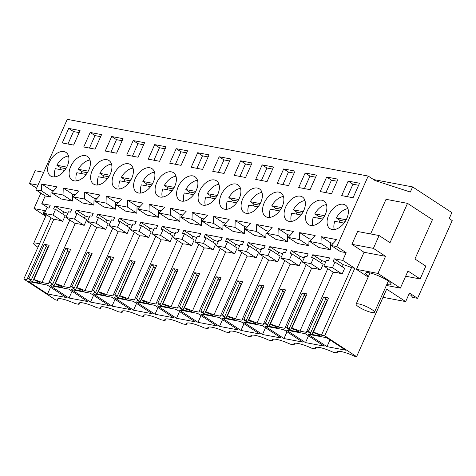 <?xml version="1.0" encoding="UTF-8"?>
<svg xmlns="http://www.w3.org/2000/svg" width="476" height="476" viewBox="0 0 476 476"><rect width="100%" height="100%" fill="white"/><g stroke="black" fill="none" stroke-linecap="round" stroke-linejoin="round"><path stroke-width="0.71" d="M405.665 301.582L409.473 293.032L417.571 298.339L452.2 220.561L449.201 218.597L451.867 212.611L412.609 186.913L410.324 192.042L375.076 180.559L368.204 176.06L336.812 246.574L346.153 252.696L342.732 260.384L354.804 268.291L324.745 335.812L356.595 356.661L386.661 289.14L405.665 301.582L383.019 297.316M368.186 277.05L356.441 269.356L364.051 252.268L351.901 244.313L357.607 231.491L379.104 235.543L390.011 242.683L407.515 203.365L386.018 199.313L370.602 233.942M324.745 335.812L321.443 335.193L351.508 267.667A15.381 3.017 -156 0 0 343.208 264.638L342.256 266.774M354.804 268.291L351.508 267.667M333.14 272.159L306.562 331.861A15.381 3.017 24 0 0 306.544 332.385L299.945 331.141L327.774 268.648M51.093 217.782L23.8 279.085L27.102 279.709A15.381 3.017 24 0 1 27.114 279.186A15.381 3.017 24 0 1 28.977 278.615L31.232 280.084L29.387 279.739L32.505 281.78L41.103 283.399L37.991 281.358L36.146 281.013L33.891 279.537A15.381 3.017 24 0 1 41.995 282.518L48.594 283.761A15.381 3.017 24 0 1 48.611 283.238A15.381 3.017 24 0 1 50.474 282.661L52.729 284.136L50.884 283.791L54.002 285.832L62.6 287.45L59.482 285.41L57.644 285.065L55.389 283.589A15.381 3.017 24 0 1 63.492 286.57L70.091 287.813A15.381 3.017 24 0 1 70.109 287.29A15.381 3.017 24 0 1 71.971 286.713L74.226 288.188L72.382 287.843L75.5 289.884L84.097 291.502L80.979 289.462L79.135 289.116L76.886 287.641A15.381 3.017 24 0 1 84.99 290.622L91.588 291.865A15.381 3.017 24 0 1 91.6 291.342A15.381 3.017 24 0 1 93.469 290.765L95.718 292.24L93.879 291.895L96.991 293.936L105.589 295.554L102.477 293.514L100.632 293.168L98.377 291.693A15.381 3.017 24 0 1 106.487 294.674L113.086 295.917A15.381 3.017 24 0 1 113.098 295.394A15.381 3.017 24 0 1 114.96 294.817L117.215 296.292L115.37 295.947L118.488 297.988L127.086 299.606L123.974 297.565L122.13 297.22L119.875 295.745A15.381 3.017 24 0 1 127.979 298.726L134.577 299.969A15.381 3.017 24 0 1 134.595 299.446A15.381 3.017 24 0 1 136.457 298.868L138.712 300.344L136.868 299.999L139.986 302.04L148.583 303.658L145.466 301.617L143.627 301.272L141.372 299.797A15.381 3.017 24 0 1 149.476 302.778L156.074 304.021A15.381 3.017 24 0 1 156.092 303.498A15.381 3.017 24 0 1 157.955 302.92L160.21 304.396L158.365 304.051L161.483 306.092L170.081 307.71L166.963 305.669L165.118 305.324L162.869 303.849A15.381 3.017 24 0 1 170.973 306.83L177.572 308.073A15.381 3.017 24 0 1 177.584 307.55A15.381 3.017 24 0 1 179.452 306.972L181.701 308.448L179.863 308.103L182.974 310.144L191.572 311.762L188.46 309.721L186.616 309.376L184.361 307.901A15.381 3.017 24 0 1 192.471 310.882L199.069 312.125A15.381 3.017 24 0 1 199.081 311.601A15.381 3.017 24 0 1 200.943 311.024L203.198 312.5L201.36 312.155L204.472 314.196L213.07 315.814L209.958 313.773L208.113 313.428L205.858 311.953A15.381 3.017 24 0 1 213.962 314.933L220.561 316.177A15.381 3.017 24 0 1 220.578 315.653A15.381 3.017 24 0 1 222.441 315.076L224.696 316.552L222.851 316.207L225.969 318.248L234.567 319.866L231.449 317.825L229.61 317.48L227.355 316.005A15.381 3.017 24 0 1 235.459 318.985L242.058 320.229A15.381 3.017 24 0 1 242.076 319.705A15.381 3.017 24 0 1 243.938 319.128L246.193 320.604L244.349 320.259L247.466 322.3L256.064 323.918L252.946 321.877L251.108 321.532L248.853 320.056A15.381 3.017 24 0 1 256.957 323.037L263.555 324.281A15.381 3.017 24 0 1 263.573 323.757A15.381 3.017 24 0 1 265.435 323.18L267.685 324.656L265.846 324.311L268.958 326.352L277.562 327.97L274.444 325.929L272.599 325.584L270.344 324.108A15.381 3.017 24 0 1 278.454 327.089L285.053 328.333A15.381 3.017 24 0 1 285.065 327.809A15.381 3.017 24 0 1 286.927 327.232L289.182 328.708L287.343 328.363L290.455 330.403L299.053 332.022L295.941 329.981L294.097 329.636L291.842 328.16A15.381 3.017 24 0 1 299.945 331.141M23.8 279.085L55.656 299.94L57.584 300.302A16.696 3.272 24 0 1 57.382 299.249A16.696 3.272 24 0 1 75.22 303.628L79.076 304.354A16.696 3.272 24 0 1 78.873 303.301A16.696 3.272 24 0 1 96.717 307.68L100.573 308.406A16.696 3.272 24 0 1 100.371 307.353A16.696 3.272 24 0 1 118.215 311.732L122.07 312.458A16.696 3.272 24 0 1 121.868 311.405A16.696 3.272 24 0 1 139.712 315.784L143.568 316.51A16.696 3.272 24 0 1 143.365 315.457A16.696 3.272 24 0 1 161.203 319.83L165.059 320.562A16.696 3.272 24 0 1 164.863 319.509A16.696 3.272 24 0 1 182.701 323.882L186.556 324.614A16.696 3.272 24 0 1 186.354 323.561A16.696 3.272 24 0 1 204.198 327.934L208.054 328.666A16.696 3.272 24 0 1 207.851 327.613A16.696 3.272 24 0 1 225.695 331.986L229.551 332.718A16.696 3.272 24 0 1 229.349 331.665A16.696 3.272 24 0 1 247.193 336.038L251.042 336.77A16.696 3.272 24 0 1 250.846 335.717A16.696 3.272 24 0 1 268.684 340.09L272.54 340.822A16.696 3.272 24 0 1 272.337 339.769A16.696 3.272 24 0 1 290.181 344.142L294.037 344.868A16.696 3.272 24 0 1 293.835 343.821A16.696 3.272 24 0 1 311.679 348.194L315.534 348.92A16.696 3.272 24 0 1 315.332 347.873A16.696 3.272 24 0 1 333.176 352.246L337.032 352.972A16.696 3.272 24 0 1 336.829 351.925A16.696 3.272 24 0 1 354.668 356.298L356.595 356.661M306.562 331.861A15.381 3.017 24 0 1 308.424 331.284L310.679 332.76L308.835 332.415L311.953 334.455L320.55 336.074L317.433 334.033L315.594 333.688L313.339 332.212A15.381 3.017 24 0 1 321.443 335.193M47.535 293.978L66.265 297.506L47.261 285.07L28.53 281.536L47.535 293.978L50.545 287.218M176.507 318.289L195.243 321.818L176.239 309.382L157.502 305.848L176.507 318.289L179.517 311.53M238.232 329.922L219.501 326.393L200.497 313.952L219.228 317.486L238.232 329.922M198.004 322.341L179 309.9L197.73 313.434L216.735 325.87L198.004 322.341L201.015 315.582M90.523 302.082L109.26 305.61L90.256 293.174L71.519 289.64L90.523 302.082L93.534 295.322M112.021 306.133L130.751 309.662L111.747 297.226L93.016 293.692L112.021 306.133L115.031 299.374M133.518 310.185L152.249 313.714L133.244 301.278L114.514 297.744L133.518 310.185L136.529 303.426M302.724 342.077L283.988 338.549L264.983 326.108L283.714 329.636L302.724 342.077M240.999 330.445L259.729 333.973L240.725 321.538L221.995 318.004L240.999 330.445L244.01 323.686M305.485 342.601L286.481 330.16L305.211 333.688L324.215 346.129L305.485 342.601L308.496 335.842M69.032 298.03L87.763 301.558L68.758 289.122L50.022 285.588L69.032 298.03L72.037 291.27M345.713 350.181L326.982 346.653L307.978 334.212L326.709 337.74L345.713 350.181M262.49 334.497L243.486 322.056L262.222 325.584L281.227 338.025L262.49 334.497L265.501 327.738M155.015 314.237L173.746 317.766L154.742 305.33L136.011 301.796L155.015 314.237L158.026 307.478M408.711 294.739L410.919 295.156L412.698 297.417L417.571 298.339M412.609 186.913L373.529 179.553M368.204 176.06L67.259 119.339L35.867 189.853L41.537 190.918L41.727 184.01L57.203 186.925L51.694 192.834L63.034 194.97L63.225 188.062L78.701 190.977L73.185 196.885L78.855 197.956L84.526 199.022L84.722 192.114L100.198 195.029L94.682 200.937L100.353 202.008L106.023 203.073L106.219 196.166L121.695 199.081L116.18 204.989L127.52 207.125L127.717 200.218L143.187 203.133L137.677 209.041L149.018 211.177L149.208 204.269L164.684 207.185L159.168 213.093L170.509 215.229L170.705 208.315L186.181 211.237L180.666 217.145L192.006 219.281L192.203 212.367L207.679 215.289L202.163 221.197L213.504 223.333L213.7 216.419L229.17 219.341L223.66 225.249L235.001 227.385L235.192 220.471L250.668 223.393L245.158 229.301L256.493 231.437L256.689 224.523L272.165 227.445L266.649 233.353L277.99 235.489L278.186 228.575L293.662 231.497L288.147 237.405L299.487 239.541L299.684 232.627L315.154 235.549L309.644 241.457L320.985 243.593L321.175 236.679L336.651 239.601L331.141 245.509L336.812 246.574M353.055 197.76L359.523 183.224L348.158 181.088L341.691 195.618L353.055 197.76M316.808 200.937A14.072 8.794 -56.8 0 0 306.544 212.671A14.072 8.794 -56.8 0 0 308.513 224.595A14.072 8.794 -56.8 0 0 315.642 224.702A14.072 8.794 -56.8 0 0 325.905 212.962A14.072 8.794 -56.8 0 0 323.93 201.045A14.072 8.794 -56.8 0 0 316.808 200.937M251.155 212.546A14.072 8.794 -56.8 0 0 261.413 200.807A14.072 8.794 -56.8 0 0 259.444 188.889A14.072 8.794 -56.8 0 0 252.316 188.782A14.072 8.794 -56.8 0 0 242.058 200.515A14.072 8.794 -56.8 0 0 244.027 212.439A14.072 8.794 -56.8 0 0 251.155 212.546M209.327 180.678A14.072 8.794 -56.8 0 0 199.063 192.411A14.072 8.794 -56.8 0 0 201.039 204.335A14.072 8.794 -56.8 0 0 208.161 204.442A14.072 8.794 -56.8 0 0 218.424 192.703A14.072 8.794 -56.8 0 0 216.449 180.785A14.072 8.794 -56.8 0 0 209.327 180.678M101.846 160.418A14.072 8.794 -56.8 0 0 91.582 172.151A14.072 8.794 -56.8 0 0 93.558 184.075A14.072 8.794 -56.8 0 0 100.68 184.182A14.072 8.794 -56.8 0 0 110.944 172.449A14.072 8.794 -56.8 0 0 108.968 160.525A14.072 8.794 -56.8 0 0 101.846 160.418M331.558 193.708L338.025 179.178L326.661 177.036L320.193 191.566L331.558 193.708M305.17 172.984L316.528 175.126L310.06 189.656L298.696 187.514L305.17 172.984L309.959 176.114L315.612 177.185M262.175 164.88L255.707 179.41L267.066 181.552L273.539 167.022L262.175 164.88L266.965 168.016L261.413 180.481M283.672 168.932L295.031 171.074L288.563 185.604L277.205 183.462L283.672 168.932L288.462 172.068L294.114 173.133M273.813 192.834A14.072 8.794 -56.8 0 0 263.549 204.567A14.072 8.794 -56.8 0 0 265.525 216.491A14.072 8.794 -56.8 0 0 272.647 216.598A14.072 8.794 -56.8 0 0 282.911 204.858A14.072 8.794 -56.8 0 0 280.941 192.941A14.072 8.794 -56.8 0 0 273.813 192.834M166.332 172.574A14.072 8.794 -56.8 0 0 156.074 184.307A14.072 8.794 -56.8 0 0 158.044 196.231A14.072 8.794 -56.8 0 0 165.166 196.338A14.072 8.794 -56.8 0 0 175.43 184.599A14.072 8.794 -56.8 0 0 173.46 172.681A14.072 8.794 -56.8 0 0 166.332 172.574M187.83 176.626A14.072 8.794 -56.8 0 0 177.566 188.359A14.072 8.794 -56.8 0 0 179.541 200.283A14.072 8.794 -56.8 0 0 186.663 200.39A14.072 8.794 -56.8 0 0 196.927 188.651A14.072 8.794 -56.8 0 0 194.958 176.733A14.072 8.794 -56.8 0 0 187.83 176.626M229.658 208.494A14.072 8.794 -56.8 0 0 239.922 196.755A14.072 8.794 -56.8 0 0 237.946 184.837A14.072 8.794 -56.8 0 0 230.824 184.73A14.072 8.794 -56.8 0 0 220.561 196.463A14.072 8.794 -56.8 0 0 222.53 208.387A14.072 8.794 -56.8 0 0 229.658 208.494M197.689 152.725L209.047 154.867L202.58 169.396L191.221 167.255L197.689 152.725L202.478 155.86L208.131 156.925M176.191 148.673L169.724 163.203L181.082 165.345L187.556 150.815L176.191 148.673L180.981 151.808L175.43 164.274M219.186 156.777L230.545 158.919L224.077 173.448L212.712 171.306L219.186 156.777L223.976 159.912L229.628 160.977M245.574 177.5L252.042 162.97L240.677 160.828L234.21 175.358L245.574 177.5M80.349 156.366A14.072 8.794 -56.8 0 0 70.085 168.099A14.072 8.794 -56.8 0 0 72.06 180.023A14.072 8.794 -56.8 0 0 79.183 180.13A14.072 8.794 -56.8 0 0 89.446 168.397A14.072 8.794 -56.8 0 0 87.477 156.473A14.072 8.794 -56.8 0 0 80.349 156.366M123.344 164.47A14.072 8.794 -56.8 0 0 113.08 176.203A14.072 8.794 -56.8 0 0 115.055 188.127A14.072 8.794 -56.8 0 0 122.177 188.234A14.072 8.794 -56.8 0 0 132.441 176.501A14.072 8.794 -56.8 0 0 130.466 164.577A14.072 8.794 -56.8 0 0 123.344 164.47M143.675 192.286A14.072 8.794 -56.8 0 0 153.932 180.547A14.072 8.794 -56.8 0 0 151.963 168.629A14.072 8.794 -56.8 0 0 144.841 168.522A14.072 8.794 -56.8 0 0 134.577 180.255A14.072 8.794 -56.8 0 0 136.547 192.179A14.072 8.794 -56.8 0 0 143.675 192.286M154.694 144.621L148.226 159.151L159.591 161.293L166.059 146.763L154.694 144.621L159.484 147.756L153.932 160.228M138.094 157.241L126.729 155.099L133.203 140.569L144.561 142.711L138.094 157.241M95.099 149.137L101.572 134.607L90.208 132.465L83.74 146.995L95.099 149.137M116.596 153.189L105.232 151.047L111.705 136.517L123.064 138.659L116.596 153.189M68.711 128.413L62.243 142.943L73.607 145.085L80.075 130.555L68.711 128.413L73.5 131.549L67.949 144.02M57.691 176.078A14.072 8.794 -56.8 0 0 67.949 164.345A14.072 8.794 -56.8 0 0 65.98 152.421A14.072 8.794 -56.8 0 0 58.857 152.314A14.072 8.794 -56.8 0 0 48.594 164.047A14.072 8.794 -56.8 0 0 50.563 175.971A14.072 8.794 -56.8 0 0 57.691 176.078M338.299 204.989A14.072 8.794 -56.8 0 0 328.041 216.723A14.072 8.794 -56.8 0 0 330.011 228.647A14.072 8.794 -56.8 0 0 337.139 228.754A14.072 8.794 -56.8 0 0 347.397 217.014A14.072 8.794 -56.8 0 0 345.427 205.096A14.072 8.794 -56.8 0 0 338.299 204.989M294.144 220.65A14.072 8.794 -56.8 0 0 304.408 208.91A14.072 8.794 -56.8 0 0 302.433 196.993A14.072 8.794 -56.8 0 0 295.31 196.885A14.072 8.794 -56.8 0 0 285.047 208.619A14.072 8.794 -56.8 0 0 287.022 220.543A14.072 8.794 -56.8 0 0 294.144 220.65M346.153 252.696L340.483 251.625L331.141 245.509M342.732 260.384L334.283 258.795L333.016 261.651L335.009 262.026L332.474 267.72L323.876 266.096L326.411 260.408L328.41 260.783L329.678 257.927L312.791 254.743L311.518 257.599L313.511 257.974L310.983 263.668L302.385 262.044L304.914 256.356L306.913 256.731L308.186 253.875L291.294 250.691L290.021 253.547L292.02 253.922L289.485 259.616L280.888 257.992L283.422 252.304L285.416 252.679L286.689 249.823L269.797 246.639L268.524 249.495L270.523 249.87L267.988 255.564L259.39 253.94L261.925 248.252L263.918 248.627L265.191 245.771L248.299 242.587L247.032 245.443L249.025 245.818L246.491 251.512L237.893 249.888L240.428 244.2L242.421 244.575L243.694 241.719L226.808 238.535L225.535 241.391L227.528 241.766L224.999 247.46L216.396 245.836L218.93 240.148L220.929 240.523L222.203 237.667L205.311 234.484L204.037 237.34L206.037 237.714L203.502 243.409L194.904 241.784L197.433 236.096L199.432 236.471L200.705 233.615L183.813 230.432L182.54 233.288L184.539 233.668L182.005 239.357L173.407 237.732L175.941 232.044L177.935 232.419L179.208 229.563L162.316 226.38L161.049 229.236L163.042 229.616L160.507 235.305L151.909 233.68L154.444 227.992L156.437 228.367L157.711 225.511L140.825 222.328L139.551 225.184L141.545 225.565L139.016 231.253L130.412 229.628L132.947 223.94L134.946 224.315L136.213 221.459L119.327 218.276L118.054 221.132L120.047 221.513L117.518 227.201L108.921 225.576L111.449 219.888L113.449 220.263L114.722 217.407L97.83 214.224L96.557 217.08L98.556 217.461L96.021 223.149L87.423 221.524L89.958 215.836L91.951 216.211L93.225 213.355L76.333 210.172L75.059 213.028L77.058 213.409L74.524 219.097L65.926 217.472L68.461 211.784L70.454 212.159L71.727 209.303L54.841 206.12L63.76 211.963L62.808 214.099M309.644 241.457L318.991 247.574L330.332 249.71L330.522 242.802L333.194 243.301M288.147 237.405L297.494 243.522L308.835 245.658L309.031 238.75L311.697 239.25M266.649 233.353L275.997 239.47L287.337 241.606L287.534 234.698L290.205 235.198M245.158 229.301L254.499 235.418L265.84 237.554L266.036 230.646L268.708 231.146M223.66 225.249L233.008 231.366L244.349 233.502L244.539 226.594L247.211 227.094M202.163 221.197L211.511 227.314L222.851 229.45L223.042 222.542L225.713 223.042M180.666 217.145L190.013 223.262L201.354 225.398L201.55 218.49L204.222 218.99M159.168 213.093L168.516 219.21L179.857 221.346L180.053 214.438L182.725 214.938M137.677 209.041L147.024 215.158L158.359 217.294L158.556 210.386L161.227 210.886M116.18 204.989L125.527 211.106L136.868 213.242L137.058 206.334L139.73 206.834M94.682 200.937L104.03 207.054L115.37 209.19L115.567 202.282L118.238 202.782M73.185 196.885L82.532 203.002L93.873 205.138L94.069 198.23L96.741 198.73M51.694 192.834L61.041 198.95L72.376 201.086L72.572 194.178L75.244 194.678M54.841 206.12L53.568 208.976L55.561 209.357L53.026 215.045L44.429 213.421L46.963 207.732L48.963 208.107L50.23 205.251L41.787 203.663L45.214 195.969L50.884 197.034L51.075 190.126L53.746 190.626M334.283 258.795L343.208 264.638M407.515 203.365L432.44 219.68L414.935 258.998L425.836 266.132L420.13 278.954L405.653 276.223M420.13 278.954L407.98 270.999L400.37 288.093L386.375 285.457M400.37 288.093L377.938 273.408L356.441 269.356M386.792 284.511A13.834 2.713 -156 0 0 387.44 284.642A13.834 2.713 -156 0 0 391.04 284.356A13.834 2.713 -156 0 0 387.309 280.406A13.834 2.713 -156 0 0 369.37 272.813A13.834 2.713 -156 0 0 365.764 273.099A13.834 2.713 -156 0 0 368.489 276.36M377.938 273.408L385.548 256.32L364.051 252.268M385.548 256.32L373.392 248.365L351.901 244.313M373.392 248.365L379.104 235.543M335.009 262.026L344.654 268.339L342.119 274.033A15.381 3.017 -156 0 0 333.521 272.409L323.876 266.096M313.339 332.212L328.559 298.024A15.381 3.017 -156 0 0 323.644 297.095L308.424 331.284M325.745 261.901A15.381 3.017 -156 0 0 321.716 260.586L320.764 262.722M313.511 257.974L323.156 264.287L320.628 269.981A15.381 3.017 -156 0 0 312.024 268.357L302.385 262.044M291.842 328.16L307.068 293.972A15.381 3.017 -156 0 0 302.153 293.043L286.927 327.232M306.038 296.28L304.11 295.185M290.455 330.403L305.675 296.215M289.182 328.708L304.408 294.519L302.153 293.043M278.454 327.089L306.276 264.596M304.253 257.849A15.381 3.017 -156 0 0 300.219 256.534L299.267 258.67M292.02 253.922L301.665 260.235L299.13 265.929A15.381 3.017 -156 0 0 290.533 264.305L280.888 257.992M270.344 324.108L285.57 289.92A15.381 3.017 -156 0 0 280.656 288.991L265.435 323.18M284.541 292.228L282.613 291.133M268.958 326.352L284.184 292.163M267.685 324.656L282.911 290.467L280.656 288.991M256.957 323.037L284.779 260.545M282.756 253.797A15.381 3.017 -156 0 0 278.722 252.482L277.77 254.618M270.523 249.87L280.168 256.183L277.633 261.877A15.381 3.017 -156 0 0 269.035 260.253L259.39 253.94M248.853 320.056L264.073 285.868A15.381 3.017 -156 0 0 259.158 284.94L243.938 319.128M263.044 288.176L261.116 287.082M247.466 322.3L262.687 288.111M246.193 320.604L261.413 286.415L259.158 284.94M235.459 318.985L263.282 256.493M261.259 249.745A15.381 3.017 -156 0 0 257.224 248.43L256.272 250.566M249.025 245.818L258.67 252.131L256.136 257.825A15.381 3.017 -156 0 0 247.538 256.201L237.893 249.888M227.355 316.005L242.576 281.816A15.381 3.017 -156 0 0 237.661 280.888L222.441 315.076M241.546 284.124L239.618 283.03M225.969 318.248L241.189 284.059M224.696 316.552L239.916 282.363L237.661 280.888M213.962 314.933L241.79 252.441M239.761 245.693A15.381 3.017 -156 0 0 235.727 244.378L234.781 246.514M227.528 241.766L237.173 248.079L234.644 253.773A15.381 3.017 -156 0 0 226.04 252.149L216.396 245.836M205.858 311.953L221.078 277.764A15.381 3.017 -156 0 0 216.169 276.836L200.943 311.024M220.055 280.072L218.127 278.978M204.472 314.196L219.692 280.007M203.198 312.5L218.419 278.311L216.169 276.836M192.471 310.882L220.293 248.389M218.27 241.641A15.381 3.017 -156 0 0 214.236 240.326L213.284 242.462M206.037 237.714L215.676 244.033L213.147 249.721A15.381 3.017 -156 0 0 204.549 248.097L194.904 241.784M184.361 307.901L199.587 273.712A15.381 3.017 -156 0 0 194.672 272.784L179.452 306.972M198.557 276.02L196.63 274.926M182.974 310.144L198.2 275.955M181.701 308.448L196.927 274.259L194.672 272.784M170.973 306.83L198.795 244.337M196.772 237.589A15.381 3.017 -156 0 0 192.738 236.274L191.786 238.411M184.539 233.668L194.184 239.981L191.65 245.67A15.381 3.017 -156 0 0 183.052 244.045L173.407 237.732M162.869 303.849L178.089 269.66A15.381 3.017 -156 0 0 173.175 268.732L157.955 302.92M177.06 271.969L175.132 270.874M161.483 306.092L176.703 271.903M160.21 304.396L175.43 270.207L173.175 268.732M149.476 302.778L177.298 240.285M175.275 233.537A15.381 3.017 -156 0 0 171.241 232.223L170.289 234.359M163.042 229.616L172.687 235.929L170.152 241.618A15.381 3.017 -156 0 0 161.554 239.993L151.909 233.68M141.372 299.797L156.592 265.608A15.381 3.017 -156 0 0 151.677 264.68L136.457 298.868M155.563 267.917L153.635 266.822M139.986 302.04L155.206 267.851M138.712 300.344L153.932 266.155L151.677 264.68M127.979 298.726L155.807 236.233M153.778 229.486A15.381 3.017 -156 0 0 149.744 228.171L148.792 230.307M141.545 225.565L151.189 231.877L148.655 237.566A15.381 3.017 -156 0 0 140.057 235.941L130.412 229.628M119.875 295.745L135.095 261.556A15.381 3.017 -156 0 0 130.186 260.634L114.96 294.817M134.071 263.865L132.144 262.77M118.488 297.988L133.708 263.799M117.215 296.292L132.435 262.103L130.186 260.634M106.487 294.674L134.309 232.181M132.286 225.434A15.381 3.017 -156 0 0 128.252 224.119L127.3 226.255M120.047 221.513L129.692 227.825L127.163 233.514A15.381 3.017 -156 0 0 118.566 231.889L108.921 225.576M98.377 291.693L113.603 257.504A15.381 3.017 -156 0 0 108.689 256.582L93.469 290.765M112.574 259.813L110.646 258.718M96.991 293.936L112.217 259.747M95.718 292.24L110.944 258.051L108.689 256.582M84.99 290.622L112.812 228.129M110.789 221.382A15.381 3.017 -156 0 0 106.755 220.067L105.803 222.203M98.556 217.461L108.201 223.774L105.666 229.462A15.381 3.017 -156 0 0 97.068 227.837L87.423 221.524M76.886 287.641L92.106 253.452A15.381 3.017 -156 0 0 87.191 252.53L71.971 286.713M91.077 255.761L89.149 254.666M75.5 289.884L90.72 255.695M74.226 288.188L89.446 254L87.191 252.53M63.492 286.57L91.315 224.077M89.292 217.33A15.381 3.017 -156 0 0 85.258 216.015L84.306 218.151M77.058 213.409L86.703 219.722L84.169 225.41A15.381 3.017 -156 0 0 75.571 223.785L65.926 217.472M55.389 283.589L70.609 249.4A15.381 3.017 -156 0 0 65.694 248.478L50.474 282.661M69.579 251.709L67.651 250.614M54.002 285.832L69.222 251.643M52.729 284.136L67.949 249.954L65.694 248.478M69.817 220.025L41.995 282.518M67.794 213.278A15.381 3.017 -156 0 0 63.76 211.963M55.561 209.357L65.206 215.67L62.671 221.358A15.381 3.017 -156 0 0 54.074 219.733L44.429 213.421M33.891 279.537L49.111 245.348A15.381 3.017 -156 0 0 44.203 244.426L28.977 278.615M48.088 247.657L46.16 246.562M32.505 281.78L47.725 247.591M31.232 280.084L46.452 245.902L44.203 244.426M45.214 195.969L35.867 189.853M48.433 208.012L41.787 203.663M58.298 298.696L57.584 300.302M79.076 304.354L79.789 302.748M101.287 306.8L100.573 308.406M122.784 310.852L122.07 312.458M144.282 314.904L143.568 316.51M165.773 318.956L165.059 320.562M187.27 323.008L186.556 324.614M208.768 327.06L208.054 328.666M230.265 331.112L229.551 332.718M251.756 335.163L251.042 336.77M273.254 339.215L272.54 340.822M294.751 343.267L294.037 344.868M316.248 347.319L315.534 348.92M337.74 351.371L337.032 352.972M327.536 300.332L325.608 299.237M311.953 334.455L327.173 300.267M310.679 332.76L325.899 298.571L323.644 297.095M219.501 326.393L222.512 319.634M283.988 338.549L286.998 331.79M326.982 346.653L329.993 339.894M72.376 201.086L63.034 194.97M72.572 194.178L63.225 188.062M93.873 205.138L84.526 199.022M94.069 198.23L84.722 192.114M115.37 209.19L106.023 203.073M115.567 202.282L106.219 196.166M136.868 213.242L127.52 207.125M137.058 206.334L127.717 200.218M158.359 217.294L149.018 211.177M158.556 210.386L149.208 204.269M179.857 221.346L170.509 215.229M180.053 214.438L170.705 208.315M201.354 225.398L192.006 219.281M201.55 218.49L192.203 212.367M222.851 229.45L213.504 223.333M223.042 222.542L213.7 216.419M244.349 233.502L235.001 227.385M244.539 226.594L235.192 220.471M265.84 237.554L256.493 231.437M266.036 230.646L256.689 224.523M287.337 241.606L277.99 235.489M287.534 234.698L278.186 228.575M308.835 245.658L299.487 239.541M309.031 238.75L299.684 232.627M330.332 249.71L320.985 243.593M330.522 242.802L321.175 236.679M50.884 197.034L41.537 190.918M51.075 190.126L41.727 184.01M348.158 181.088L352.948 184.218L347.397 196.689M352.948 184.218L358.606 185.289M326.661 177.036L331.451 180.166L325.899 192.637M331.451 180.166L337.109 181.237M309.959 176.114L304.402 188.585M266.965 168.016L272.623 169.081M288.462 172.068L282.911 184.533M202.478 155.86L196.927 168.325M180.981 151.808L186.64 152.873M223.976 159.912L218.419 172.377M240.677 160.828L245.467 163.964L239.916 176.429M245.467 163.964L251.126 165.029M159.484 147.756L165.142 148.821M133.203 140.569L137.986 143.704L132.435 156.176M137.986 143.704L143.645 144.769M90.208 132.465L94.998 135.601L89.446 148.072M94.998 135.601L100.65 136.666M111.705 136.517L116.495 139.652L110.944 152.124M116.495 139.652L122.148 140.718M73.5 131.549L79.159 132.614M74.524 219.097L84.169 225.41M76.333 210.172L85.258 216.015M96.021 223.149L105.666 229.462M97.83 214.224L106.755 220.067M117.518 227.201L127.163 233.514M119.327 218.276L128.252 224.119M139.016 231.253L148.655 237.566M140.825 222.328L149.744 228.171M160.507 235.305L170.152 241.618M162.316 226.38L171.241 232.223M182.005 239.357L191.65 245.67M183.813 230.432L192.738 236.274M203.502 243.409L213.147 249.721M205.311 234.484L214.236 240.326M224.999 247.46L234.644 253.773M226.808 238.535L235.727 244.378M246.491 251.512L256.136 257.825M248.299 242.587L257.224 248.43M267.988 255.564L277.633 261.877M269.797 246.639L278.722 252.482M289.485 259.616L299.13 265.929M291.294 250.691L300.219 256.534M310.983 263.668L320.628 269.981M312.791 254.743L321.716 260.586M332.474 267.72L342.119 274.033M53.026 215.045L62.671 221.358M43.673 172.318L35.17 170.711L29.458 183.534L37.961 185.14M36.598 188.204L29.458 183.534M45.613 210.773L33.998 208.583L40.877 193.131M45.744 216.271L33.998 208.583M45.149 211.808A13.834 2.713 -156 0 0 43.328 212.32A13.834 2.713 -156 0 0 46.053 215.58M371.815 312.5A10.02 1.963 -156 0 0 374.428 312.292A10.02 1.963 -156 0 0 369.126 307.907A10.02 1.963 -156 0 0 358.731 303.932A10.02 1.963 -156 0 0 356.125 304.14A10.02 1.963 -156 0 0 361.421 308.519A10.02 1.963 -156 0 0 371.815 312.5M344.083 223.089L334.777 221.334A14.072 8.794 -56.8 0 0 334.277 229.539M345.296 221.352L340.037 220.364A14.072 8.794 -56.8 0 0 339.192 222.054L339.144 222.155M347.95 208.649A14.072 8.794 -56.8 0 0 336.3 217.913L340.037 220.364M346.195 219.781L336.3 217.913M322.585 219.037L313.279 217.282A14.072 8.794 -56.8 0 0 312.78 225.487M323.799 217.3L318.539 216.312A14.072 8.794 -56.8 0 0 317.694 218.002L317.653 218.103M326.459 204.597A14.072 8.794 -56.8 0 0 314.803 213.861L318.539 216.312M324.703 215.729L314.803 213.861M301.094 214.985L291.782 213.23A14.072 8.794 -56.8 0 0 291.288 221.435M302.302 213.248L297.042 212.26A14.072 8.794 -56.8 0 0 296.197 213.95L296.155 214.051M304.961 200.545A14.072 8.794 -56.8 0 0 293.305 209.809L297.042 212.26M303.206 211.677L293.305 209.809M279.596 210.933L270.285 209.178A14.072 8.794 -56.8 0 0 269.791 217.383M280.804 209.196L275.55 208.208A14.072 8.794 -56.8 0 0 274.706 209.898L274.658 209.999M283.464 196.493A14.072 8.794 -56.8 0 0 271.808 205.757L275.55 208.208M281.709 207.625L271.808 205.757M258.099 206.881L248.793 205.126A14.072 8.794 -56.8 0 0 248.293 213.331M259.313 205.144L254.053 204.156A14.072 8.794 -56.8 0 0 253.208 205.846L253.161 205.947M261.967 192.441A14.072 8.794 -56.8 0 0 250.311 201.705L254.053 204.156M260.211 203.573L250.311 201.705M236.602 202.83L227.296 201.074A14.072 8.794 -56.8 0 0 226.796 209.279M237.816 201.092L232.556 200.104A14.072 8.794 -56.8 0 0 231.711 201.794L231.663 201.895M240.475 188.389A14.072 8.794 -56.8 0 0 228.819 197.653L232.556 200.104M238.72 199.521L228.819 197.653M215.11 198.778L205.799 197.022A14.072 8.794 -56.8 0 0 205.299 205.227M216.318 197.04L211.058 196.052A14.072 8.794 -56.8 0 0 210.214 197.742L210.172 197.843M218.978 184.337A14.072 8.794 -56.8 0 0 207.322 193.601L211.058 196.052M217.223 195.469L207.322 193.601M193.613 194.726L184.301 192.97A14.072 8.794 -56.8 0 0 183.807 201.175M194.821 192.988L189.561 192.001A14.072 8.794 -56.8 0 0 188.722 193.69L188.674 193.797M197.48 180.285A14.072 8.794 -56.8 0 0 185.824 189.549L189.561 192.001M195.725 191.417L185.824 189.549M172.116 190.674L162.81 188.918A14.072 8.794 -56.8 0 0 162.31 197.124M173.323 188.936L168.07 187.949A14.072 8.794 -56.8 0 0 167.225 189.638L167.177 189.745M175.983 176.233A14.072 8.794 -56.8 0 0 164.327 185.497L168.07 187.949M174.228 187.365L164.327 185.497M150.618 186.622L141.312 184.866A14.072 8.794 -56.8 0 0 140.813 193.072M151.832 184.884L146.572 183.897A14.072 8.794 -56.8 0 0 145.727 185.586L145.68 185.694M154.492 172.181A14.072 8.794 -56.8 0 0 142.836 181.445L146.572 183.897M152.731 183.314L142.836 181.445M129.127 182.57L119.815 180.815A14.072 8.794 -56.8 0 0 119.315 189.02M130.335 180.832L125.075 179.845A14.072 8.794 -56.8 0 0 124.23 181.535L124.188 181.642M132.994 168.129A14.072 8.794 -56.8 0 0 121.338 177.399L125.075 179.845M131.239 179.262L121.338 177.399M107.63 178.518L98.318 176.763A14.072 8.794 -56.8 0 0 97.824 184.968M108.837 176.78L103.578 175.793A14.072 8.794 -56.8 0 0 102.733 177.483L102.691 177.59M111.497 164.077A14.072 8.794 -56.8 0 0 99.841 173.347L103.578 175.793M109.742 175.21L99.841 173.347M86.132 174.466L76.826 172.711A14.072 8.794 -56.8 0 0 76.327 180.916M87.34 172.728L82.086 171.741A14.072 8.794 -56.8 0 0 81.241 173.431L81.194 173.538M90 160.025A14.072 8.794 -56.8 0 0 78.344 169.295L82.086 171.741M88.244 171.158L78.344 169.295M64.635 170.414L55.329 168.659A14.072 8.794 -56.8 0 0 54.829 176.864M65.849 168.677L60.589 167.689A14.072 8.794 -56.8 0 0 59.744 169.385L59.696 169.486M68.508 155.973A14.072 8.794 -56.8 0 0 56.852 165.243L60.589 167.689M66.747 167.106L56.852 165.243M39.425 243.998A10.02 1.963 -156 0 0 36.295 243.153A10.02 1.963 -156 0 0 33.683 243.361A10.02 1.963 -156 0 0 37.997 247.199M311.649 268.107L285.065 327.809M290.152 264.055L263.573 323.757M268.654 260.003L242.076 319.705M247.157 255.957L220.578 315.653M225.666 251.905L199.081 311.601M204.168 247.853L177.584 307.55M182.671 243.801L156.092 303.498M161.174 239.749L134.595 299.446M139.682 235.697L113.098 295.394M118.185 231.645L91.6 291.342M96.688 227.593L70.109 287.29M75.19 223.541L48.611 283.238M53.693 219.49L27.114 279.186M388.315 281.096L374.428 312.292M370.013 272.944L356.125 304.14M46.428 214.73L33.683 243.361"/></g></svg>
